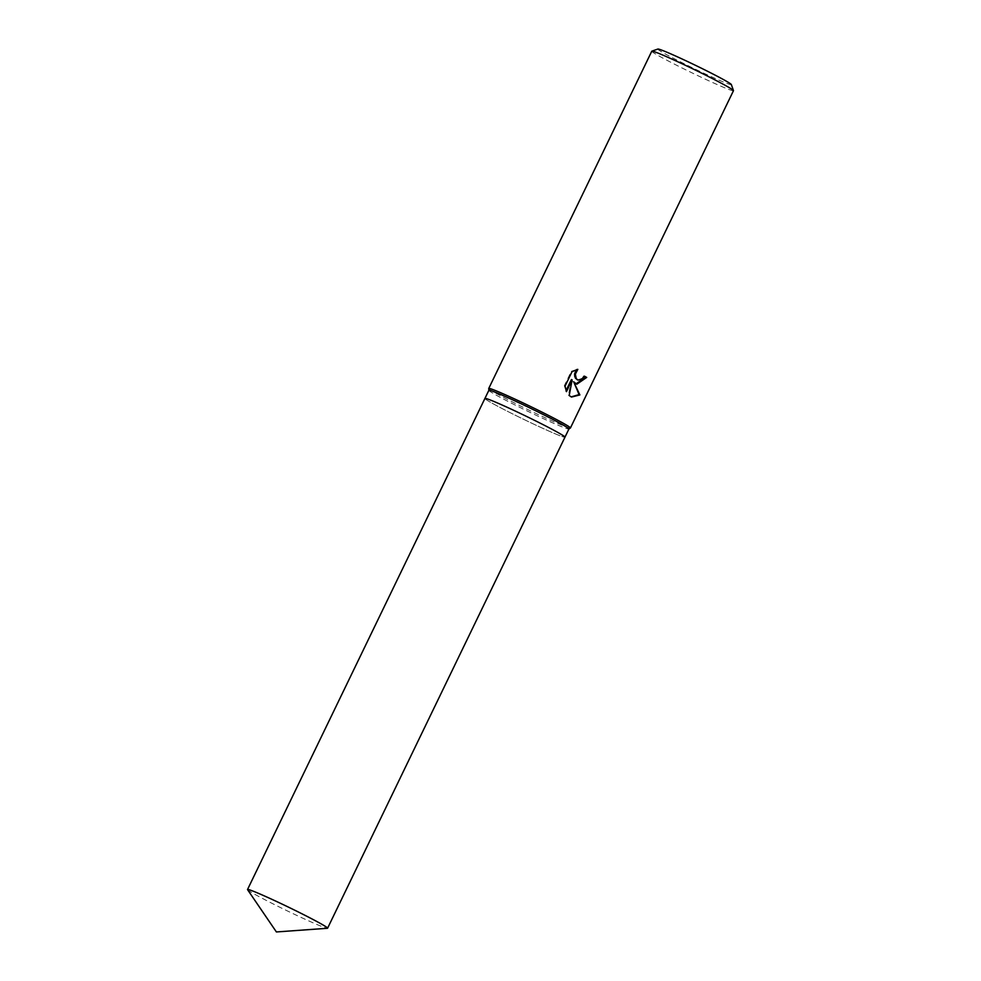 <?xml version="1.0" encoding="UTF-8"?>
<svg xmlns="http://www.w3.org/2000/svg" width="981" height="981" viewBox="0 0 981 981"><rect width="100%" height="100%" fill="white"/><g stroke="black" fill="none" stroke-linecap="round" stroke-linejoin="round"><path stroke-width="0.74" stroke-dasharray="4.91 3.68" d="M488.857 390.34L488.857 390.315A44.464 1.937 -154.2 0 0 488.857 390.34A44.464 1.937 -154.2 0 0 499.991 397.195A44.464 1.937 -154.2 0 0 542.959 418.446A44.464 1.937 -154.2 0 0 568.882 429.028L568.906 429.016M484.921 398.458A44.464 1.937 -154.2 0 0 496.055 405.349A44.464 1.937 -154.2 0 0 539.366 426.76A44.464 1.937 -154.2 0 0 564.97 437.158A44.464 1.937 -154.2 0 1 539.489 426.821A44.464 1.937 -154.2 0 1 496.055 405.349A44.464 1.937 -154.2 0 1 484.921 398.445M488.722 388.537A45.371 1.974 -154.2 0 0 500.089 395.527A45.371 1.974 -154.2 0 0 543.928 417.207A45.371 1.974 -154.2 0 0 570.39 428.01M651.776 51.208A45.371 1.974 -154.2 0 0 663.131 58.247A45.371 1.974 -154.2 0 0 707.46 80.16A45.371 1.974 -154.2 0 0 733.469 90.693M657.908 49.05A40.834 1.778 -154.2 0 0 668.049 55.439A40.834 1.778 -154.2 0 0 708.687 75.5A40.834 1.778 -154.2 0 0 731.348 84.562M584.443 376.25A44.231 1.925 -154.2 0 0 583.744 375.858L582.076 378.31L577.625 379.917M583.744 375.858L584.48 376.177M576.485 369.641L571.31 371.309L564.308 385.791L565.068 386.122M571.31 371.309L572.07 371.627M577.098 369.04L577.834 369.371M572.916 381.486L575.982 383.853M564.308 385.791L566.049 390.61M571.396 379.561L568.477 395.22L571.138 396.888M565.718 391.296L566.466 391.627M568.477 395.22L569.213 395.539M247.58 889.693A44.464 1.937 -154.2 0 0 258.665 896.413A44.464 1.937 -154.2 0 0 300.676 917.223A44.464 1.937 -154.2 0 0 327.409 928.284M576.362 384.037L575.626 383.718M571.506 397.06L570.77 396.741"/><path stroke-width="1.47" d="M568.882 429.028A44.464 1.937 -154.2 0 0 568.919 428.991A44.464 1.937 -154.2 0 0 557.797 422.088A44.464 1.937 -154.2 0 0 514.351 400.628A44.464 1.937 -154.2 0 0 488.869 390.291L488.722 388.537A45.371 1.974 -154.2 0 1 488.734 388.488L651.776 51.208A45.371 1.974 -154.2 0 1 651.85 51.147A45.371 1.974 -154.2 0 1 678.619 62.134A45.371 1.974 -154.2 0 1 722.114 83.655A45.371 1.974 -154.2 0 1 733.469 90.608A45.371 1.974 -154.2 0 1 733.469 90.693L570.427 427.974A45.371 1.974 -154.2 0 0 559.072 420.935A45.371 1.974 -154.2 0 0 514.743 399.022A45.371 1.974 -154.2 0 0 488.734 388.488M247.531 889.509A44.464 1.937 -154.2 0 0 247.58 889.693L276.397 931.95L327.409 928.284A44.464 1.937 -154.2 0 0 327.593 928.21A44.464 1.937 -154.2 0 0 316.458 921.306A44.464 1.937 -154.2 0 0 273.025 899.847A44.464 1.937 -154.2 0 0 247.531 889.509L484.921 398.445A44.464 1.937 -154.2 0 1 510.414 408.783A44.464 1.937 -154.2 0 1 553.848 430.254A44.464 1.937 -154.2 0 1 564.97 437.146A44.464 1.937 -154.2 0 0 564.982 437.146A44.464 1.937 -154.2 0 0 553.848 430.254A44.464 1.937 -154.2 0 0 510.414 408.783A44.464 1.937 -154.2 0 0 484.921 398.445A44.464 1.937 -154.2 0 0 484.921 398.458L488.869 390.291M576.816 384.209L573.664 381.805L579.869 394.926L571.506 397.06L569.213 395.539L572.144 379.88L566.466 391.627L565.068 386.122L572.07 371.627L577.834 369.371L575.344 374.166L576.301 378.641L577.993 380.101L582.812 378.629L584.48 376.177A45.371 1.974 25.8 0 1 586.699 377.427L576.816 384.209M733.469 90.608L731.348 84.562A40.834 1.778 -154.2 0 0 721.133 78.308A40.834 1.778 -154.2 0 0 681.991 58.934A40.834 1.778 -154.2 0 0 657.908 49.05L651.85 51.147M575.982 383.853L585.951 377.096A44.231 1.925 -154.2 0 0 584.443 376.25M585.951 377.096L586.699 377.427M571.138 396.888L579.097 394.595L573.664 381.805M577.625 379.917L575.553 378.323L574.694 376.275L574.596 373.847L576.485 369.641M566.049 390.61L571.396 379.561L572.144 379.88M579.097 394.595L579.869 394.926M327.593 928.21L568.919 428.991L570.39 428.01A45.371 1.974 -154.2 0 0 570.427 427.974M577.993 380.101L577.257 379.782"/></g></svg>
